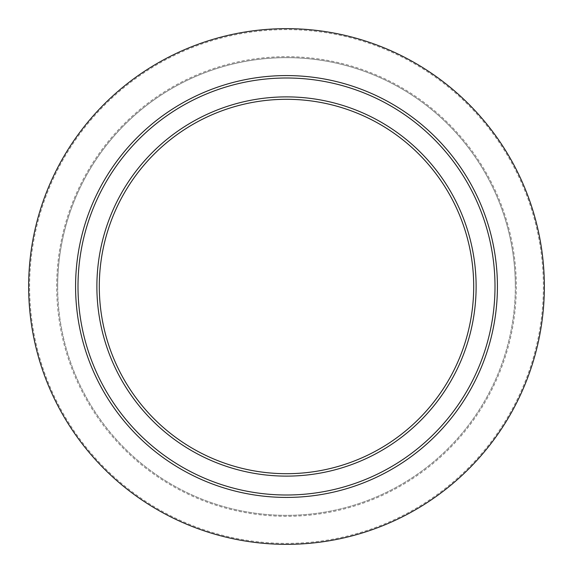 <?xml version="1.0" encoding="UTF-8"?>
<svg xmlns="http://www.w3.org/2000/svg" width="573" height="573" viewBox="0 0 573 573"><rect width="100%" height="100%" fill="white"/><g stroke="black" fill="none" stroke-linecap="round" stroke-linejoin="round"><path stroke-width="0.43" stroke-dasharray="2.87 2.15" d="M497.421 286.5A210.921 210.921 0 0 1 286.5 497.421A210.921 210.921 0 0 1 75.579 286.5A210.921 210.921 0 0 1 286.5 75.579A210.921 210.921 0 0 1 497.421 286.5A210.921 210.921 0 0 0 286.5 75.579A210.921 210.921 0 0 0 75.579 286.5M473.699 286.5A187.199 187.199 0 0 1 286.5 473.699A187.199 187.199 0 0 1 99.301 286.5A187.199 187.199 0 0 1 286.5 99.301A187.199 187.199 0 0 1 473.699 286.5M57.658 286.5A228.842 228.842 0 0 1 286.5 57.658A228.842 228.842 0 0 1 515.342 286.5A228.842 228.842 0 0 1 286.5 515.342A228.842 228.842 0 0 1 57.658 286.5A228.842 228.842 0 0 1 286.5 57.658A228.842 228.842 0 0 1 515.342 286.5A228.842 228.842 0 0 1 286.5 515.342A228.842 228.842 0 0 1 57.658 286.5A228.842 228.842 0 0 1 286.5 57.658A228.842 228.842 0 0 1 515.342 286.5M28.65 286.5A257.85 257.85 0 0 1 286.5 28.65A257.85 257.85 0 0 1 544.35 286.5A257.85 257.85 0 0 1 286.5 544.35A257.85 257.85 0 0 1 28.65 286.5A257.85 257.85 0 0 0 286.5 544.35A257.85 257.85 0 0 0 544.35 286.5M516.309 286.5A229.809 229.809 0 0 1 286.5 516.309A229.809 229.809 0 0 1 56.691 286.5A229.809 229.809 0 0 1 286.5 56.691A229.809 229.809 0 0 1 516.309 286.5M29.617 286.5A256.883 256.883 0 0 1 286.5 29.617A256.883 256.883 0 0 1 543.383 286.5A256.883 256.883 0 0 1 286.5 543.383A256.883 256.883 0 0 1 29.617 286.5"/><path stroke-width="0.86" d="M99.301 286.5A187.199 187.199 0 0 1 286.5 99.301A187.199 187.199 0 0 1 473.699 286.5A187.199 187.199 0 0 1 286.5 473.699A187.199 187.199 0 0 1 99.301 286.5A187.199 187.199 0 0 0 286.5 473.699A187.199 187.199 0 0 0 473.699 286.5M28.65 286.5A257.85 257.85 0 0 1 286.5 28.65A257.85 257.85 0 0 1 544.35 286.5A257.85 257.85 0 0 1 286.5 544.35A257.85 257.85 0 0 1 28.65 286.5M497.421 286.5A210.921 210.921 0 0 1 286.5 497.421A210.921 210.921 0 0 1 75.579 286.5A210.921 210.921 0 0 1 286.5 75.579A210.921 210.921 0 0 1 497.421 286.5M495 286.5A208.5 208.5 0 0 1 286.5 495A208.5 208.5 0 0 1 78 286.5A208.5 208.5 0 0 1 286.5 78A208.5 208.5 0 0 1 495 286.5M476.12 286.5A189.62 189.62 0 0 1 286.5 476.12A189.62 189.62 0 0 1 96.88 286.5A189.62 189.62 0 0 1 286.5 96.88A189.62 189.62 0 0 1 476.12 286.5"/></g></svg>
